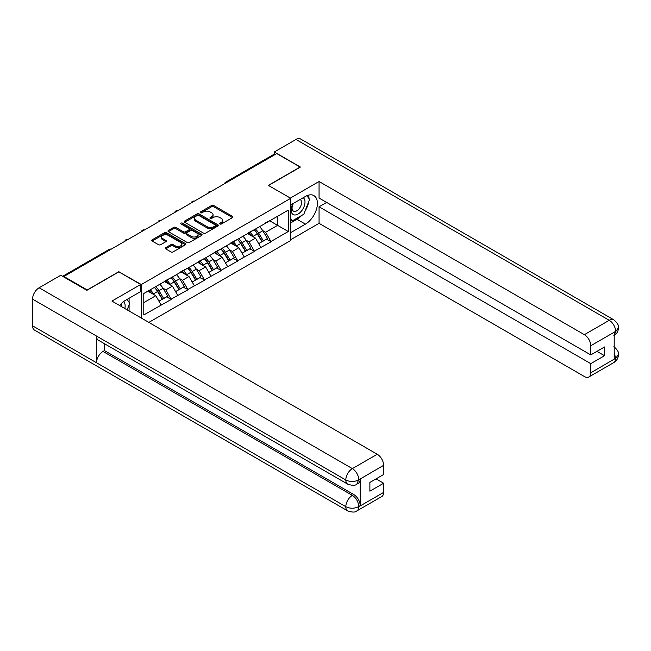 <?xml version="1.0" encoding="UTF-8"?>
<svg xmlns="http://www.w3.org/2000/svg" width="651" height="651" viewBox="0 0 651 651"><rect width="100%" height="100%" fill="white"/><g stroke="black" fill="none" stroke-linecap="round" stroke-linejoin="round"><path stroke-width="0.98" d="M219.948 223.993A1.033 0.594 0 0 0 221.413 223.993L232.521 217.58A1.481 0.854 0 0 0 232.96 216.978A1.481 0.854 0 0 0 232.521 216.376L213.699 205.504A1.481 0.854 0 0 0 211.608 205.504L200.492 211.917A1.033 0.594 0 0 0 200.191 212.34A1.033 0.594 0 0 0 200.492 212.763A1.033 0.594 0 0 0 201.956 212.763L203.397 211.933A4.736 2.734 0 0 1 210.094 211.933L211.656 212.836A4.736 2.734 0 0 1 213.048 214.773A4.736 2.734 0 0 1 211.656 216.702L210.224 217.532A1.033 0.594 0 0 0 209.915 217.955A1.033 0.594 0 0 0 210.224 218.378A1.033 0.594 0 0 0 211.689 218.378L213.121 217.548A4.736 2.734 0 0 1 219.818 217.548L221.389 218.459A4.736 2.734 0 0 1 222.772 220.388A4.736 2.734 0 0 1 221.389 222.316L219.948 223.147A1.033 0.594 0 0 0 219.647 223.57A1.033 0.594 0 0 0 219.948 223.993L219.948 223.147M165.696 247.649A1.481 0.854 0 0 0 165.256 248.251A1.481 0.854 0 0 0 165.696 248.861L170.977 251.904A1.481 0.854 0 0 0 173.068 251.904L185.405 244.784A1.481 0.854 0 0 0 185.844 244.182A1.481 0.854 0 0 0 185.405 243.572L166.583 232.708A1.481 0.854 0 0 0 164.491 232.708L152.147 239.828A1.481 0.854 0 0 0 151.716 240.431A1.481 0.854 0 0 0 152.147 241.041L158.527 244.719A1.481 0.854 0 0 0 160.618 244.719L165.899 241.676A1.481 0.854 0 0 0 166.339 241.065A1.481 0.854 0 0 0 165.899 240.463L162.742 238.64A3.955 2.287 0 0 1 161.578 237.021A3.955 2.287 0 0 1 164.019 234.913A3.955 2.287 0 0 1 168.332 235.41L180.726 242.563A3.955 2.287 0 0 1 181.889 244.182A3.955 2.287 0 0 1 179.448 246.29A3.955 2.287 0 0 1 175.135 245.793L173.068 244.597A1.481 0.854 0 0 0 170.977 244.597L165.696 247.649L165.696 248.861M118.962 271.622L87.21 289.955L63.879 276.48L276.765 153.571L300.095 167.047L268.342 185.38L290.72 198.295L141.34 284.536L118.962 271.931M203.503 233.131A1.481 0.854 0 0 0 205.594 233.131L217.93 226.003A1.481 0.854 0 0 0 218.37 225.401A1.481 0.854 0 0 0 217.93 224.798L199.108 213.927A1.481 0.854 0 0 0 197.017 213.927L184.672 221.055A1.481 0.854 0 0 0 184.241 221.657A1.481 0.854 0 0 0 184.672 222.26L203.503 233.131M181.483 224.221A1.033 0.594 0 0 1 182.532 224.367L182.532 223.138L201.672 234.181A1.481 0.854 0 0 1 202.103 234.791A1.481 0.854 0 0 1 201.672 235.393L189.327 242.514A1.481 0.854 0 0 1 187.236 242.514L168.414 231.65L168.414 230.438A1.481 0.854 0 0 0 167.982 231.048A1.481 0.854 0 0 0 168.414 231.65M168.414 230.438L173.695 227.394A1.481 0.854 0 0 1 175.786 227.394L183.419 231.797A1.481 0.854 0 0 0 185.511 231.797L189.018 229.779A1.481 0.854 0 0 0 189.449 229.176A1.481 0.854 0 0 0 189.018 228.566L181.068 223.977A1.033 0.594 0 0 1 180.766 223.562A1.033 0.594 0 0 1 181.401 223.008A1.033 0.594 0 0 1 182.532 223.138M141.34 318.062L141.34 284.536M148.851 322.4L290.72 240.496L290.72 198.295M154.409 287.392A10.099 5.826 -120 0 1 157.868 291.428L162.571 299.2L166.672 296.832L171.221 299.46L165.899 289.858L162.945 288.157M171.221 299.46L143.79 314.929L143.79 293.52L288.271 210.102L288.271 231.512L270.954 241.513L265.624 232.285L262.678 230.576M254.142 229.811A10.099 5.826 -120 0 1 257.593 233.847L262.304 241.619L266.405 239.251L270.954 241.513M270.954 241.879L254.329 251.107L249.007 241.879L246.054 240.178M237.517 239.405A10.099 5.826 -120 0 1 240.976 243.45L245.679 251.213L249.781 248.845L254.329 251.107M254.329 251.473L237.713 260.701L232.383 251.473L229.429 249.772M220.892 248.999A10.099 5.826 -120 0 1 224.351 253.044L229.054 260.815L233.164 258.447L237.713 260.701M237.713 261.075L221.088 270.303L215.766 261.075L212.812 259.367M204.276 258.602A10.099 5.826 -120 0 1 207.734 262.638L212.438 270.409L216.539 268.041L221.088 270.303M221.088 270.67L204.471 279.897L199.141 270.67L196.187 268.961M187.651 268.196A10.099 5.826 -120 0 1 191.109 272.24L195.813 280.003L199.914 277.635L204.471 279.897M204.471 280.264L187.846 289.492L182.516 280.264L179.57 278.563M171.034 277.79A10.099 5.826 -120 0 1 174.484 281.834L179.196 289.605L183.297 287.237L187.846 289.492M187.846 289.858L171.221 299.086M165.574 280.573L171.221 277.684M165.899 289.858L172.393 286.106L164.19 281.37M177.723 295.334L172.393 286.106M182.199 270.979L187.846 268.082M182.516 280.264L189.018 276.512L180.815 271.776M194.348 285.74L189.018 276.512M198.824 261.376L204.471 258.488M199.141 270.67L205.643 266.918L197.432 262.182M210.965 276.146L205.643 266.918M215.44 251.782L221.088 248.894M215.766 261.075L222.26 257.316L214.057 252.58M227.59 266.544L222.26 257.316M232.065 242.188L237.713 239.291M232.383 251.473L238.884 247.722L230.682 242.986M244.215 256.95L238.884 247.722M248.682 232.586L254.329 229.697M249.007 241.879L255.501 238.128L247.299 233.392M260.831 247.356L255.501 238.128M275.161 154.499L226.898 182.361M226.214 182.752A2.262 1.302 120 0 1 226.792 182.304A2.262 1.302 60 0 0 225.661 182.19L273.925 154.32A2.262 1.302 60 0 1 275.056 154.433M265.307 222.992L270.954 220.103M265.624 232.285L277.611 225.36L277.611 216.254L288.271 210.102M269.726 220.811L288.271 231.512M63.879 276.48L63.879 277.033M143.79 302.625L155.776 295.709L147.891 291.152M161.098 304.937L155.776 295.709M257.365 234.035L257.894 234.336M240.74 243.629L241.269 243.93M224.115 253.223L224.644 253.532M207.498 262.825L208.027 263.126M190.873 272.419L191.402 272.72M174.256 282.013L174.777 282.322M157.632 291.607L158.16 291.917M220.364 224.139L221.389 223.553A4.736 2.734 0 0 0 222.772 221.617L222.772 220.388M213.048 214.773L213.048 216.002A4.736 2.734 0 0 1 211.656 217.939L210.631 218.524M232.505 217.589L213.699 206.733A1.481 0.854 0 0 0 211.608 206.733L200.907 212.91M217.93 224.798L217.93 226.003L199.108 215.155A1.481 0.854 0 0 0 197.017 215.155L184.697 222.268L184.672 221.055M215.318 225.824A1.033 0.594 0 0 0 215.619 225.401A1.033 0.594 0 0 0 215.318 224.977L198.791 215.432A1.033 0.594 0 0 0 197.334 215.432L195.813 216.311A4.736 2.734 0 0 0 194.429 218.248A4.736 2.734 0 0 0 195.813 220.176L207.108 226.694A4.736 2.734 0 0 0 213.805 226.694L215.318 225.824L215.318 227.053A1.033 0.594 0 0 0 215.619 226.629L215.619 225.401M194.429 218.248L194.429 219.477A4.736 2.734 0 0 0 195.813 221.405L195.813 220.176M215.318 227.053L213.805 227.931A4.736 2.734 0 0 1 207.108 227.931L195.813 221.405M168.43 231.658L173.695 228.623L173.695 227.394M189.449 229.176L189.449 230.405A1.481 0.854 0 0 1 189.018 231.007L185.511 233.034A1.481 0.854 0 0 1 183.419 233.034L175.786 228.623A1.481 0.854 0 0 0 173.695 228.623M182.532 224.367L201.647 235.402M191.345 236.37A3.955 2.287 0 0 0 195.658 236.866A3.955 2.287 0 0 0 198.099 234.759A3.955 2.287 0 0 0 196.936 233.139L192.574 230.625A1.481 0.854 0 0 0 190.483 230.625L186.975 232.643A1.481 0.854 0 0 0 186.544 233.245A1.481 0.854 0 0 0 186.975 233.855L191.345 236.37L191.345 237.607A3.955 2.287 0 0 0 195.658 238.095A3.955 2.287 0 0 0 198.099 235.987L198.099 234.759M186.544 233.245L186.544 234.482A1.481 0.854 0 0 0 186.975 235.084L186.975 233.855M191.345 237.607L186.975 235.084M181.889 244.182L181.889 245.411A3.955 2.287 0 0 1 179.448 247.518A3.955 2.287 0 0 1 175.135 247.022L173.068 245.834A1.481 0.854 0 0 0 170.977 245.834L165.712 248.869M161.578 237.021L161.578 238.25A3.955 2.287 0 0 0 162.742 239.869L162.742 238.64M165.899 240.463L165.899 241.676L162.742 239.869M185.389 244.792L166.583 233.937A1.481 0.854 0 0 0 164.491 233.937L152.171 241.049M259.546 226.686A12.353 7.137 60 0 1 262.784 230.763L258.683 233.131A12.353 7.137 -120 0 0 255.444 229.054M258.683 233.131L263.386 240.894L267.488 238.526L262.784 230.763M262.304 241.619L263.386 240.894M266.405 239.251L267.488 238.526M248.381 232.765A10.099 5.826 60 0 1 251.164 235.621M249.96 232.228A12.353 7.137 60 0 1 253.198 236.297L253.662 237.062M258.716 243.686L262.003 241.7L257.3 233.929A12.353 7.137 -120 0 0 254.061 229.852M262.003 241.7L258.675 243.62M242.929 236.28A12.353 7.137 60 0 1 246.168 240.357L242.066 242.725A12.353 7.137 -120 0 0 238.827 238.648M242.066 242.725L246.77 250.497L250.871 248.129L246.168 240.357M245.679 251.213L246.77 250.497M249.781 248.845L250.871 248.129M231.756 242.359A10.099 5.826 60 0 1 234.547 245.215M233.335 241.822A12.353 7.137 60 0 1 236.573 245.891L237.037 246.656M242.099 253.288L245.386 251.294L240.675 243.523A12.353 7.137 -120 0 0 237.436 239.454M245.386 251.294L242.05 253.215M226.304 245.883A12.353 7.137 60 0 1 229.543 249.951L225.441 252.319A12.353 7.137 -120 0 0 222.203 248.251M225.441 252.319L230.145 260.091L234.246 257.723L229.543 249.951M229.054 260.815L230.145 260.091M233.164 258.447L234.246 257.723M215.139 251.961A10.099 5.826 60 0 1 217.922 254.818M216.718 251.416A12.353 7.137 60 0 1 219.957 255.485L220.42 256.258M225.474 262.882L228.761 260.888L224.058 253.117A12.353 7.137 -120 0 0 220.819 249.048M228.761 260.888L225.433 262.809M209.687 255.477A12.353 7.137 60 0 1 212.918 259.546L208.816 261.914A12.353 7.137 -120 0 0 205.578 257.845M208.816 261.914L213.528 269.685L217.629 267.317L212.918 259.546M212.438 270.409L213.528 269.685M216.539 268.041L217.629 267.317M198.514 261.556A10.099 5.826 60 0 1 201.297 264.412M200.093 261.01A12.353 7.137 60 0 1 203.332 265.087L203.796 265.852M208.849 272.476L212.136 270.482L207.433 262.719A12.353 7.137 -120 0 0 204.194 258.642M212.136 270.482L208.808 272.411M193.062 265.071A12.353 7.137 60 0 1 196.301 269.148L192.2 271.516A12.353 7.137 -120 0 0 188.961 267.439M192.2 271.516L196.903 279.279L201.004 276.911L196.301 269.148M195.813 280.003L196.903 279.279M199.914 277.635L201.004 276.911M181.898 271.15A10.099 5.826 60 0 1 184.681 274.006M183.468 270.613A12.353 7.137 60 0 1 186.707 274.681L187.171 275.446M192.232 282.078L195.52 280.085L190.816 272.313A12.353 7.137 -120 0 0 187.578 268.245M195.52 280.085L192.191 282.005M176.437 274.673A12.353 7.137 60 0 1 179.676 278.742L175.575 281.11A12.353 7.137 -120 0 0 172.336 277.041M175.575 281.11L180.278 288.881L184.379 286.513L179.676 278.742M179.196 289.605L180.278 288.881M183.297 287.237L184.379 286.513M165.273 280.744A10.099 5.826 60 0 1 168.056 283.6M166.851 280.207A12.353 7.137 60 0 1 170.09 284.275L170.554 285.04M175.607 291.672L178.895 289.679L174.191 281.907A12.353 7.137 -120 0 0 170.953 277.839M178.895 289.679L175.567 291.599M292.926 203.665A9.798 5.656 120 0 0 294.61 214.968A9.798 5.656 120 0 0 303.456 207.97A9.798 5.656 120 0 0 303.22 197.725M293.479 203.348A6.705 3.873 120 0 0 293.455 211.127A6.705 3.873 120 0 0 294.439 211.429A6.705 3.873 120 0 0 300.575 206.481A6.705 3.873 120 0 0 300.16 199.507A6.705 3.873 120 0 0 300.144 199.499M306.955 195.674L309.575 199.401L303.822 214.228L292.323 220.868L290.72 218.598M290.72 219.948L292.323 220.868M127.043 299.436L129.72 303.244L127.148 309.876M124.813 308.525A9.798 5.656 120 0 0 123.519 301.673M121.688 306.719A6.705 3.873 120 0 0 121.005 303.968M301.706 215.448A16.95 9.789 120 0 1 297.002 219.273L305.425 224.131A16.95 9.789 120 0 0 316.5 209.191A16.95 9.789 120 0 0 313.896 195.609A16.95 9.789 120 0 0 305.425 196.447L290.72 204.935M305.425 224.131L290.72 232.619M290.72 239.698L319.063 223.334L319.063 206.782L590.766 363.649L590.766 372.811L615.797 358.229L614.202 358.978L614.202 332.523L615.643 331.383L590.766 345.746A9.041 5.216 -120 0 0 584.37 334.679L609.246 320.308L295.993 139.452L274.307 151.976L300.412 167.047L268.505 185.47M326.623 202.42L319.063 206.782M596.943 351.345L604.51 355.715L604.51 346.975L590.766 354.917L319.063 198.05L319.063 181.499L584.37 334.679M290.346 198.083L319.063 181.499M319.063 223.334L584.37 376.506A9.041 5.216 -120 0 0 588.886 376.953A9.041 5.216 -120 0 0 590.766 372.811M295.993 139.452A9.269 5.346 -60 0 1 300.624 138.997L613.885 319.853A9.269 5.346 -60 0 0 609.246 320.308A9.041 5.216 60 0 1 615.643 331.383M274.307 154.214L274.307 151.976M590.766 354.917L590.766 345.746M604.51 355.715L590.766 363.649M305.067 211.014A16.95 9.789 120 0 0 308.72 201.615M308.989 198.579A16.95 9.789 120 0 0 308.574 195.121M297.002 219.273L290.72 222.902M290.72 220.933L291.575 220.437M614.202 352.647L615.643 358.148M613.885 346.609C617.522 349.88 619.044 352.492 618.45 354.453L615.813 358.229M613.885 319.853C617.514 323.091 619.036 325.728 618.45 327.762L615.805 331.473M347.724 484.157A9.269 5.346 -60 0 1 345.803 479.974C350.075 482.025 354.331 482.009 358.587 479.925L356.878 484.149C355.365 485.687 352.313 485.687 347.724 484.157L98.399 340.213A9.269 5.346 -60 0 1 96.478 336.03L32.55 299.118A9.269 5.346 -60 0 1 39.101 287.766L60.787 275.251L86.892 290.322L118.856 271.866L140.697 284.479L140.697 291.55L125.57 300.29A16.95 9.789 120 0 0 119.629 305.531M140.697 284.479L111.931 301.087L377.238 454.26A9.041 5.216 60 0 1 383.634 465.335L383.634 474.498L369.882 482.44L369.882 491.171L383.634 483.237L383.634 492.4A9.041 5.216 60 0 1 381.755 496.542L356.878 510.905A9.041 5.216 -120 0 0 358.75 506.763L383.634 492.4M128.711 310.779L132.283 312.838M129.085 310.56L129.085 304.88M129.085 302.341L129.085 298.256M356.878 510.905C355.438 512.435 352.386 512.443 347.724 510.913L34.47 330.057A9.269 5.346 -60 0 1 32.55 325.817L96.478 362.729A9.269 5.346 -60 0 1 103.029 351.442L352.362 495.387L353.794 494.557A9.041 5.216 60 0 1 360.19 505.632L360.19 479.177A9.041 5.216 60 0 1 358.319 483.319L356.878 484.149M32.55 299.118L32.55 325.817M39.101 287.766L352.362 468.622A9.269 5.346 -60 0 0 345.803 479.974L96.478 336.03L96.478 362.729L345.803 506.673C350.059 508.732 354.323 508.732 358.595 506.673L358.75 506.763M383.634 483.237L376.066 478.867M104.469 343.712L104.469 350.604L353.794 494.557M104.469 350.604L103.029 351.442M159.821 284.267A12.353 7.137 60 0 1 163.059 288.336L158.958 290.704A12.353 7.137 -120 0 0 155.719 286.635M158.958 290.704L163.661 298.475L167.763 296.107L163.059 288.336M162.571 299.2L163.661 298.475M166.672 296.832L167.763 296.107M148.924 290.558A10.099 5.826 60 0 1 151.439 293.202M150.226 289.801A12.353 7.137 60 0 1 153.465 293.878L153.929 294.643M158.982 301.267L162.278 299.273L157.566 291.51A12.353 7.137 -120 0 0 154.328 287.433M162.278 299.273L158.942 301.193M110.548 249.536L63.293 276.699M111.012 249.268A2.262 1.302 -60 0 0 110.434 249.479A2.262 1.302 -120 0 0 109.311 249.366L62.626 276.317M209.598 192.354A2.262 1.302 120 0 1 210.167 191.899A2.262 1.302 -60 0 1 210.745 191.687M192.973 201.948A2.262 1.302 120 0 1 193.542 201.493A2.262 1.302 -60 0 1 194.12 201.289M176.348 211.542A2.262 1.302 120 0 1 176.926 211.087A2.262 1.302 -60 0 1 177.495 210.883M159.731 221.145A2.262 1.302 120 0 1 160.301 220.689A2.262 1.302 -60 0 1 160.878 220.477M143.106 230.739A2.262 1.302 120 0 1 143.684 230.283A2.262 1.302 -60 0 1 144.253 230.072M126.489 240.333A2.262 1.302 120 0 1 127.059 239.877A2.262 1.302 -60 0 1 127.637 239.674M221.389 223.553L221.389 222.316M210.224 218.378L210.224 217.532M211.656 217.939L211.656 216.702M200.492 212.763L200.492 211.917M211.608 206.733L211.608 205.504M213.699 206.733L213.699 205.504M232.521 217.58L232.521 216.376M197.017 215.155L197.017 213.927M199.108 215.155L199.108 213.927M207.108 227.931L207.108 226.694M213.805 227.931L213.805 226.694M175.786 228.623L175.786 227.394M183.419 233.034L183.419 231.797M185.511 233.034L185.511 231.797M189.018 231.007L189.018 229.779M201.672 235.393L201.672 234.181M170.977 245.834L170.977 244.597M173.068 245.834L173.068 244.597M175.135 247.022L175.135 245.793M152.147 241.041L152.147 239.828M164.491 233.937L164.491 232.708M166.583 233.937L166.583 232.708M185.405 244.784L185.405 243.572M257.3 233.929L253.198 236.297M240.675 243.523L236.573 245.891M224.058 253.117L219.957 255.485M207.433 262.719L203.332 265.087M190.816 272.313L186.707 274.681M174.191 281.907L170.09 284.275M618.45 354.486C618.344 358.026 616.79 360.727 613.771 362.591A9.041 5.216 -120 0 0 615.643 358.449M614.202 335.525L615.643 331.693M360.19 505.632L358.603 506.673M383.634 465.335L358.595 479.917M358.75 480.007L360.19 479.177M358.75 479.697A9.041 5.216 60 0 0 352.362 468.622L377.238 454.26M347.724 510.913A9.269 5.346 -60 0 1 345.803 506.673A9.269 5.346 -60 0 1 352.362 495.387C356.203 497.966 358.335 501.652 358.75 506.462M157.566 291.51L153.465 293.878M225.661 182.19A2.262 2.262 0 0 0 224.571 183.704M210.891 191.606A2.262 2.262 0 0 0 207.954 193.298M194.275 201.2A2.262 2.262 0 0 0 191.329 202.892M177.65 210.794A2.262 2.262 0 0 0 174.712 212.495M161.025 220.388A2.262 2.262 0 0 0 158.087 222.089M144.408 229.99A2.262 2.262 0 0 0 141.462 231.683M127.783 239.584A2.262 2.262 0 0 0 124.846 241.285M111.166 249.178A2.262 2.262 0 0 0 109.311 249.366M588.886 376.953L613.771 362.591M618.45 327.787C618.328 331.302 616.766 333.979 613.771 335.826"/></g></svg>
